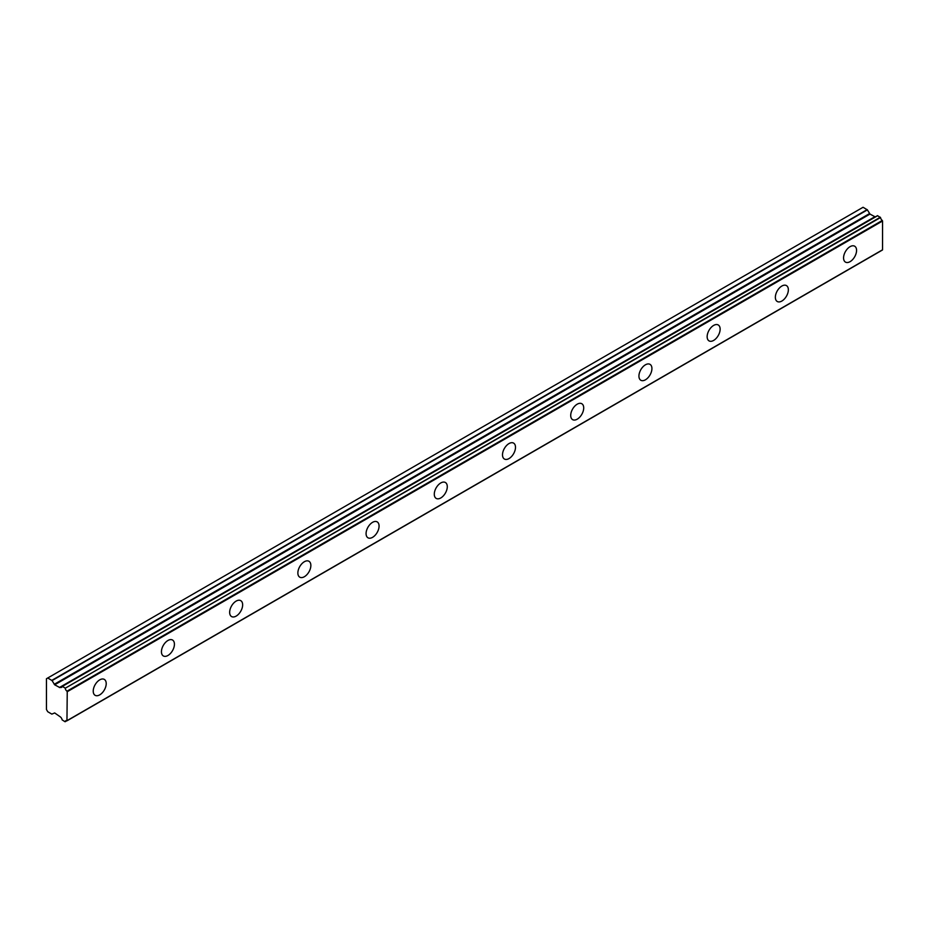 <?xml version="1.0" encoding="UTF-8"?>
<svg xmlns="http://www.w3.org/2000/svg" width="929" height="929" viewBox="0 0 929 929"><rect width="100%" height="100%" fill="white"/><g stroke="black" fill="none" stroke-linecap="round" stroke-linejoin="round"><path stroke-width="1.39" d="M850.07 261.664A9.185 5.307 120 0 0 856.073 253.559A9.185 5.307 120 0 0 854.657 246.197A9.185 5.307 120 0 0 850.07 246.661A9.185 5.307 120 0 0 844.066 254.755A9.185 5.307 120 0 0 845.471 262.117A9.185 5.307 120 0 0 850.07 261.664M99.717 694.869A9.185 5.307 120 0 0 105.72 686.775A9.185 5.307 120 0 0 104.315 679.413A9.185 5.307 120 0 0 99.717 679.865A9.185 5.307 120 0 0 93.724 687.959A9.185 5.307 120 0 0 95.13 695.322A9.185 5.307 120 0 0 99.717 694.869M167.94 655.491A9.185 5.307 120 0 0 173.932 647.385A9.185 5.307 120 0 0 172.527 640.023A9.185 5.307 120 0 0 167.94 640.487A9.185 5.307 120 0 0 161.936 648.581A9.185 5.307 120 0 0 163.341 655.944A9.185 5.307 120 0 0 167.94 655.491M236.152 616.101A9.185 5.307 120 0 0 242.155 608.007A9.185 5.307 120 0 0 240.739 600.645A9.185 5.307 120 0 0 236.152 601.098A9.185 5.307 120 0 0 230.148 609.192A9.185 5.307 120 0 0 231.553 616.554A9.185 5.307 120 0 0 236.152 616.101M304.364 576.723A9.185 5.307 120 0 0 310.367 568.629A9.185 5.307 120 0 0 308.951 561.267A9.185 5.307 120 0 0 304.364 561.72A9.185 5.307 120 0 0 298.36 569.814A9.185 5.307 120 0 0 299.765 577.176A9.185 5.307 120 0 0 304.364 576.723M372.575 537.334A9.185 5.307 120 0 0 378.579 529.24A9.185 5.307 120 0 0 377.162 521.877A9.185 5.307 120 0 0 372.575 522.33A9.185 5.307 120 0 0 366.572 530.436A9.185 5.307 120 0 0 367.977 537.798A9.185 5.307 120 0 0 372.575 537.334M440.787 497.956A9.185 5.307 120 0 0 446.791 489.862A9.185 5.307 120 0 0 445.386 482.499A9.185 5.307 120 0 0 440.787 482.952A9.185 5.307 120 0 0 434.784 491.046A9.185 5.307 120 0 0 436.189 498.408A9.185 5.307 120 0 0 440.787 497.956M508.999 458.578A9.185 5.307 120 0 0 515.003 450.472A9.185 5.307 120 0 0 513.598 443.11A9.185 5.307 120 0 0 508.999 443.574A9.185 5.307 120 0 0 502.995 451.668A9.185 5.307 120 0 0 504.412 459.031A9.185 5.307 120 0 0 508.999 458.578M577.211 419.188A9.185 5.307 120 0 0 583.215 411.094A9.185 5.307 120 0 0 581.809 403.732A9.185 5.307 120 0 0 577.211 404.185A9.185 5.307 120 0 0 571.207 412.279A9.185 5.307 120 0 0 572.624 419.641A9.185 5.307 120 0 0 577.211 419.188M645.423 379.81A9.185 5.307 120 0 0 651.426 371.716A9.185 5.307 120 0 0 650.021 364.354A9.185 5.307 120 0 0 645.423 364.807A9.185 5.307 120 0 0 639.431 372.901A9.185 5.307 120 0 0 640.836 380.263A9.185 5.307 120 0 0 645.423 379.81M713.646 340.42A9.185 5.307 120 0 0 719.638 332.327A9.185 5.307 120 0 0 718.233 324.964A9.185 5.307 120 0 0 713.646 325.417A9.185 5.307 120 0 0 707.643 333.523A9.185 5.307 120 0 0 709.048 340.885A9.185 5.307 120 0 0 713.646 340.42M781.858 301.042A9.185 5.307 120 0 0 787.862 292.949A9.185 5.307 120 0 0 786.445 285.586A9.185 5.307 120 0 0 781.858 286.039A9.185 5.307 120 0 0 775.854 294.133A9.185 5.307 120 0 0 777.259 301.495A9.185 5.307 120 0 0 781.858 301.042M66.853 720.683L65.007 721.717L62.127 719.87A3.008 1.73 60 0 0 60.373 716.921L54.672 712.938L51.838 714.111L47.751 711.742L46.45 709.501L46.45 678.739L47.751 677.984L52.07 680.597L867.384 209.873L863.064 207.272L47.751 677.984M65.204 721.647A3.008 1.73 60 0 1 65.785 720.73A3.008 1.73 60 0 1 66.958 720.73L67.236 691.722L882.55 221.009L882.271 220.475A3.008 1.73 60 0 1 880.518 217.525L877.499 215.667L62.127 686.473A3.008 1.73 60 0 1 61.546 687.379A3.008 1.73 60 0 1 60.373 687.39L875.675 216.666A3.008 1.73 60 0 1 875.675 216.666L59.862 687.576L54.672 684.801L52.07 680.597M867.384 209.873L869.985 214.088L875.164 216.863M882.55 221.009L882.55 249.796L67.236 720.521M67.236 720.567L882.55 249.796M875.501 216.678L60.373 687.39M877.499 215.667L62.278 686.38M882.271 220.475L66.958 691.199L67.236 691.722M66.958 691.199A3.008 1.73 60 0 1 65.204 688.25L880.518 217.525M880.32 217.235L65.204 688.25M65.007 687.959L62.324 686.403L877.638 215.691M874.712 216.817L59.398 687.53M867.152 209.629L51.838 680.353M869.532 213.6L54.219 684.313M54.672 684.801L869.985 214.088M882.457 250.006L67.143 720.73M66.911 720.707L65.146 721.728"/></g></svg>
